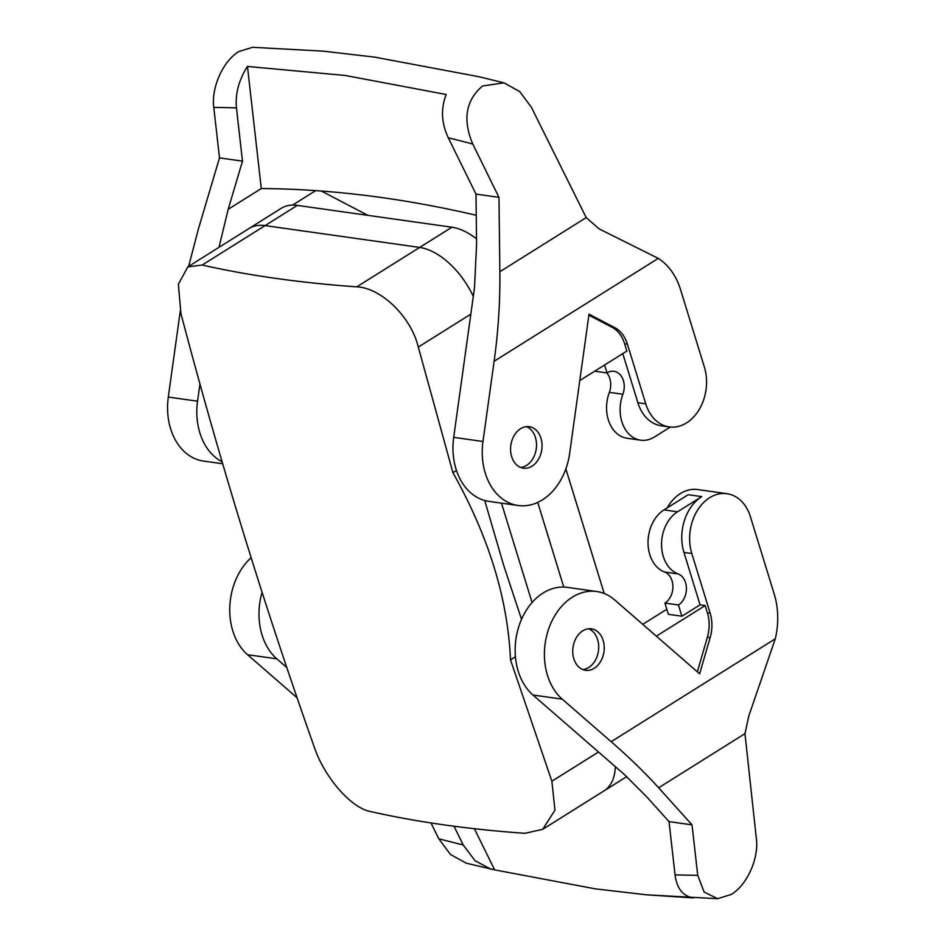 <?xml version="1.0" encoding="UTF-8"?>
<svg xmlns="http://www.w3.org/2000/svg" width="946" height="946" viewBox="0 0 946 946"><rect width="100%" height="100%" fill="white"/><g stroke="black" fill="none" stroke-linecap="round" stroke-linejoin="round"><path stroke-width="1.42" d="M314.486 747.707C264.431 606.457 219.91 461.731 180.923 313.54L178.368 284.249L187.84 266.867L202.208 265.034A1247.005 441.865 162.9 0 0 356.772 286.851C380.753 287.761 410.848 316.26 418.309 347.064L452.921 472.693C488.633 536.335 507.825 598.712 510.497 659.835L551.873 781.23L554.959 810.19L542.708 829.311L524.888 833.32A1247.005 441.865 162.9 0 1 370.312 811.491C350.765 807.813 324.419 776.962 314.486 747.707M515.416 656.749L510.497 659.835M476.524 238.877A62.814 35.404 -122.1 0 0 451.916 227.217L419.669 247.426A62.814 35.404 -122.1 0 1 473.307 296.429A62.814 35.404 -122.1 0 0 419.669 247.426L265.105 225.597A62.814 35.404 -122.1 0 0 249.011 228.518L188.053 266.737M537.718 502.397L563.769 587.064L537.718 502.397M484.719 500.505L503.544 564.916L521.542 619.323M603.832 790.998A62.814 35.404 -122.1 0 0 603.879 790.974A62.814 35.404 -122.1 0 0 615.349 766.662A62.814 35.404 -122.1 0 1 603.879 790.974L542.957 829.157M456.469 470.469L452.921 472.693M262.089 592.279A58.628 43.753 98 0 0 276.823 658.842L286.792 667.509M251.139 557.691A58.628 43.753 98 0 0 247.556 654.703L297.068 697.77M430.998 822.949L438.767 838.747A2002.836 1128.649 -122.1 0 0 463.197 844.932L454.009 826.225M474.395 828.708L494.628 869.871L466.13 863.142L450.438 854.427L438.767 838.747M490.974 869.244L475.046 860.706L463.197 844.932M494.628 869.871L595.531 888.885L646.851 894.845L693.359 897.931C682.965 896.217 676.863 888.519 675.054 874.849L669.023 821.613L692.023 824.853L697.734 875.31L704.143 892.066L717.612 898.7L731.282 894.443C747.742 884.522 759.011 857.395 756.351 838.57L744.963 733.658L658.617 787.782C645.219 772.929 629.397 757.569 611.151 741.699L562.231 699.141A58.628 43.753 -82 0 1 548.101 630.615A58.628 43.753 -82 0 1 596.69 591.51A58.628 43.753 -82 0 1 614.746 599.977L699.65 673.824L710.15 637.58A33.5 24.998 98 0 0 710.174 613.221L691.81 553.54L683.946 552.429A41.872 31.253 -82 0 1 701.743 496.626L677.525 511.81L663.997 509.894A33.5 24.998 -82 0 0 648.022 543.004A33.5 24.998 -82 0 0 664.612 572.023A16.756 12.499 -82 0 1 672.902 586.532A16.756 12.499 -82 0 1 664.92 603.087L678.436 604.991A16.756 12.499 -82 0 0 686.429 588.436A16.756 12.499 -82 0 0 678.14 573.926A33.5 24.998 -82 0 1 661.55 544.908A33.5 24.998 -82 0 1 677.525 511.81M669.023 821.613L646.461 796.556L624.194 774.36L532.965 695.014A58.628 43.753 98 0 1 518.834 626.489A58.628 43.753 98 0 1 567.423 587.371L596.69 591.51M692.023 824.853L658.617 787.782M744.963 733.658L748.877 715.779L775.282 638.822A67 49.996 98 0 0 774.242 594.159L750.438 516.788A41.872 31.253 98 0 0 726.977 493.694L697.722 489.567A41.872 31.253 98 0 0 667.19 507.896M642.748 624.325L666.812 609.248M726.977 493.694A41.872 31.253 98 0 0 696.871 511.289A41.872 31.253 98 0 0 691.81 553.54M594.218 668.29A20.942 15.621 98 0 0 604.163 645.941A20.942 15.621 98 0 0 591.416 628.83A20.942 15.621 98 0 0 582.76 630.828A20.942 15.621 98 0 0 572.803 653.178A20.942 15.621 98 0 0 585.562 670.288A20.942 15.621 98 0 0 594.218 668.29M656.347 636.161L705.172 605.546L700.064 604.825L681.889 616.224L678.436 604.991M664.92 603.087L668.373 614.309L681.889 616.224M710.174 613.221L707.407 612.831L705.172 605.546M700.064 604.825L683.946 552.429M588.613 628.771A20.942 15.621 -82 0 1 598.712 647.005A20.942 15.621 -82 0 1 588.696 667.509A20.942 15.621 -82 0 1 582.842 669.567M697.356 671.826L707.395 637.19A33.5 24.998 -82 0 0 707.407 612.831M701.743 496.626L688.215 494.711L663.997 509.894M670.3 427.048L654.49 436.946A33.5 24.998 -82 0 1 640.596 440.174L627.08 438.27A33.5 24.998 -82 0 1 609.342 392.365A16.756 12.499 98 0 0 606.705 372.878M594.715 371.187L607.048 372.937A16.756 12.499 98 0 1 614.001 371.317A16.756 12.499 98 0 1 622.87 394.269A33.5 24.998 -82 0 0 640.596 440.174M622.775 353.603L637.888 402.712A41.872 31.253 98 0 0 661.349 425.806L669.212 426.918A41.872 31.253 -82 0 1 645.751 403.824L627.399 344.143A33.5 24.998 -82 0 0 614.817 327.671L589.015 314.19L569.658 453.394A58.628 43.753 -82 0 1 518.112 505.495A58.628 43.753 -82 0 1 482.968 441.486L494.119 361.266C498.282 331.36 500.198 301.514 499.855 271.727L586.201 217.604L531.368 107.253L519.697 91.573L504.005 82.858L479.303 76.792L374.604 57.115L323.284 51.155L252.523 47.3L238.853 51.557C222.393 61.478 211.124 88.605 213.784 107.43L219.496 157.887L198.353 229.157L188.644 266.358M604.6 364.99L607.048 372.937M520.525 428.751A20.942 15.621 98 0 0 510.627 451.112A20.942 15.621 98 0 0 523.386 468.175A20.942 15.621 98 0 0 532.101 466.142A20.942 15.621 98 0 0 541.987 443.78A20.942 15.621 98 0 0 529.24 426.705A20.942 15.621 98 0 0 520.525 428.751M520.667 467.454A20.942 15.621 98 0 0 526.579 465.361A20.942 15.621 98 0 0 536.536 444.857A20.942 15.621 98 0 0 526.425 426.658M518.112 505.495L488.857 501.368A58.628 43.753 -82 0 1 453.702 437.359L474.502 287.785L476.583 244.364L475.98 194.107L498.98 197.359L499.855 271.727M586.201 217.604L599.09 228.873L658.25 258.388A67 49.996 -82 0 1 680.576 289.713L704.38 367.072A41.872 31.253 -82 0 1 699.319 409.322A41.872 31.253 -82 0 1 669.212 426.918M579.78 380.552L626.879 351.037L624.632 343.753A33.5 24.998 98 0 0 612.05 327.281L614.817 327.671M588.873 315.172L612.05 327.281M498.98 197.359L472.752 144.005A2002.836 1128.649 -122.1 0 0 448.309 137.82L475.98 194.107M504.005 82.858L482.566 85.98C465.775 100.3 462.499 119.645 472.752 144.005M476.24 215.286A1902.323 1072.007 57.9 0 0 382.905 197.726A1902.323 1072.007 57.9 0 0 261.285 188.55L247.462 66.445L345.29 75.479L446.193 94.505C440.67 108.613 441.368 123.051 448.309 137.82M247.462 66.445C238.806 80.103 235.14 93.926 236.453 107.903L242.483 161.139L219.496 157.887M261.285 188.55L228.199 209.291L218.987 247.344M242.483 161.139L228.199 209.291M180.284 311.009L168.293 397.06A58.628 43.753 98 0 0 203.437 461.057L222.688 463.777M222.109 461.814A58.628 43.753 -82 0 1 197.548 401.187L199.949 383.993M367.888 215.357L321.344 191.033M565.862 468.861L604.21 593.497M356.772 286.851L419.669 247.426L265.105 225.609A62.814 35.404 -122.1 0 0 249.011 228.518L281.258 208.309A62.814 35.404 -122.1 0 1 297.34 205.388L202.208 265.034M451.916 227.217L297.34 205.388M598.499 752.011L551.873 781.23M501.486 503.154L532.066 602.543M470.848 314.131L418.309 347.064M276.823 658.842L247.556 654.703M675.054 874.849A2002.836 1128.649 -122.1 0 0 697.734 875.31M562.231 699.141L532.965 695.014M775.282 638.822L611.151 741.699M710.15 637.58L707.395 637.19M678.14 573.926L664.612 572.023M609.342 392.365L622.87 394.269M658.25 258.388L494.119 361.266M453.702 437.359L482.968 441.486M637.888 402.712L645.751 403.824M624.632 343.753L627.399 344.143M236.453 107.903A2002.836 1128.649 -122.1 0 0 213.784 107.43M315.657 190.631L292.574 205.093M168.293 397.06L197.548 401.187M717.612 898.7L646.851 894.845M626.772 776.619L603.879 790.974"/></g></svg>

